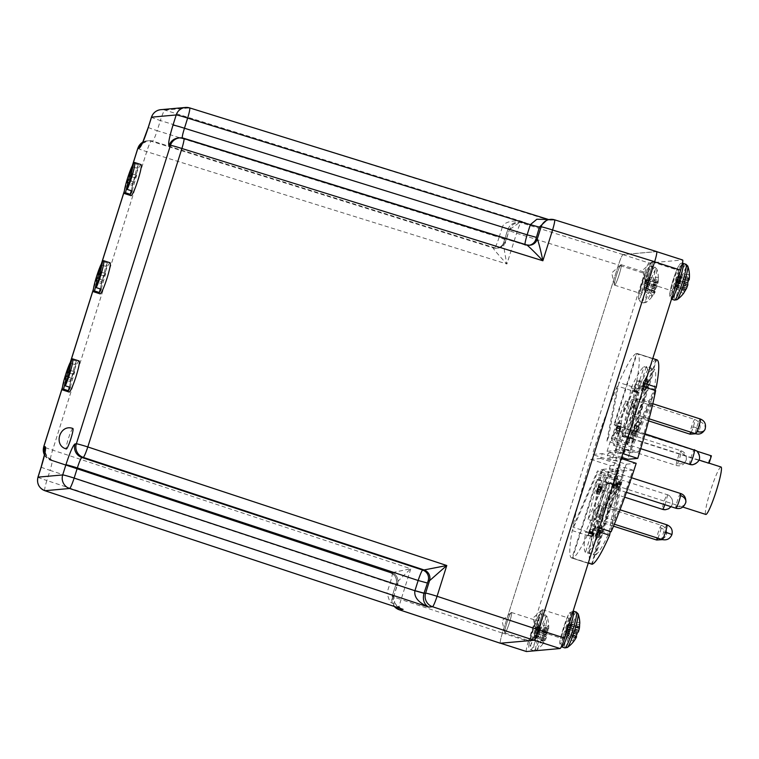 <?xml version="1.0" encoding="UTF-8"?>
<svg xmlns="http://www.w3.org/2000/svg" width="759" height="759" viewBox="0 0 759 759"><rect width="100%" height="100%" fill="white"/><g stroke="black" fill="none" stroke-linecap="round" stroke-linejoin="round"><path stroke-width="0.57" stroke-dasharray="3.79 2.85" d="M676.165 280.356A10.74 1.195 -72.2 0 0 678.148 270.251A10.74 1.195 -72.2 0 0 673.575 280.593A10.74 1.195 -72.2 0 0 671.582 290.697A10.74 1.195 -72.2 0 0 676.165 280.356M650.15 272.007A10.74 1.195 -72.2 0 0 652.142 261.902A10.74 1.195 -72.2 0 0 647.569 272.234A10.74 1.195 -72.2 0 0 645.577 282.348A10.74 1.195 -72.2 0 0 650.15 272.007A10.74 1.195 107.8 0 1 645.425 282.101A10.74 1.195 107.8 0 1 647.569 272.234A10.74 1.195 107.8 0 1 651.877 262.007A10.74 1.195 107.8 0 1 650.15 272.007M645.131 283.145A10.74 1.195 -72.2 0 0 647.123 273.031A10.74 1.195 -72.2 0 0 642.541 283.373A10.74 1.195 -72.2 0 0 640.558 293.486A10.74 1.195 -72.2 0 0 645.131 283.145M619.126 274.796A10.74 1.195 -72.2 0 0 621.109 264.682A10.74 1.195 -72.2 0 0 616.536 275.024A10.74 1.195 -72.2 0 0 614.543 285.128A10.74 1.195 -72.2 0 0 619.126 274.796A10.74 1.195 107.8 0 1 614.392 284.881A10.74 1.195 107.8 0 1 616.536 275.024A10.74 1.195 107.8 0 1 620.843 264.796A10.74 1.195 107.8 0 1 619.126 274.796M535.474 630.928A10.74 1.195 -72.2 0 0 537.467 620.824A10.74 1.195 -72.2 0 0 532.884 631.165A10.74 1.195 -72.2 0 0 530.902 641.27A10.74 1.195 -72.2 0 0 535.474 630.928M509.469 622.579A10.74 1.195 -72.2 0 0 511.452 612.475A10.74 1.195 -72.2 0 0 506.879 622.816A10.74 1.195 -72.2 0 0 504.887 632.921A10.74 1.195 -72.2 0 0 509.469 622.579A10.74 1.195 107.8 0 1 504.735 632.674A10.74 1.195 107.8 0 1 506.879 622.816A10.74 1.195 107.8 0 1 511.186 612.589A10.74 1.195 107.8 0 1 509.469 622.579M566.508 628.148A10.74 1.195 -72.2 0 0 568.491 618.035A10.74 1.195 -72.2 0 0 563.918 628.376A10.74 1.195 -72.2 0 0 561.926 638.49A10.74 1.195 -72.2 0 0 566.508 628.148M540.493 619.799A10.74 1.195 -72.2 0 0 542.486 609.686A10.74 1.195 -72.2 0 0 537.913 620.027A10.74 1.195 -72.2 0 0 535.92 630.131A10.74 1.195 -72.2 0 0 540.493 619.799A10.74 1.195 107.8 0 1 535.769 629.885A10.74 1.195 107.8 0 1 537.913 620.027A10.74 1.195 107.8 0 1 542.211 609.8A10.74 1.195 107.8 0 1 540.493 619.799M721.05 467.013A24.914 2.78 -72.2 0 0 710.433 490.997A24.914 2.78 -72.2 0 0 705.823 514.45M621.621 457.316L608.282 453.038A24.914 2.78 107.8 0 1 607.523 455.495A24.914 2.78 107.8 0 1 606.735 457.952L626.241 464.214L636.184 463.322M611.137 531.755L621.649 476.766A24.914 2.78 -72.2 0 0 626.241 464.214M621.649 476.766L602.143 470.504A24.914 2.78 107.8 0 1 600.606 474.014L620.112 480.276A24.914 2.78 107.8 0 1 616.896 485.599L597.39 479.337A24.914 2.78 107.8 0 1 596.906 479.479A24.914 2.78 107.8 0 1 596.773 479.394L616.28 485.656A24.914 2.78 107.8 0 1 616.327 480.618L596.821 474.356A24.914 2.78 107.8 0 1 597.485 470.922L616.991 477.183A24.914 2.78 107.8 0 1 620.274 464.745L600.767 458.483A24.914 2.78 107.8 0 1 601.526 456.026A24.914 2.78 107.8 0 1 602.314 453.569L621.82 459.84L611.877 460.732L592.371 454.47L602.314 453.569M617.798 472.686L618.168 471.301L609.458 472.079A97.92 10.92 -72.2 0 0 596.261 522.012L617.798 472.686L609.676 470.077L588.13 519.403L596.261 522.012M588.13 519.403A97.92 10.92 107.8 0 1 601.327 469.47L610.046 468.692L609.676 470.077M623.907 453.132L633.623 403.551A97.92 10.92 -72.2 0 0 615.188 453.92L623.907 453.132L615.777 450.523L607.058 451.301L615.188 453.92M607.058 451.301A97.92 10.92 107.8 0 1 625.492 400.942L615.777 450.523M538.586 629.828A10.825 1.205 107.8 0 1 534.061 640.169L500.466 643.186A10.825 1.205 107.8 0 1 500.409 643.186A10.825 1.205 107.8 0 1 502.411 632.997L618.414 265.071A10.825 1.205 107.8 0 1 622.968 254.644L656.563 251.627A10.825 1.205 107.8 0 1 656.63 251.637A10.825 1.205 107.8 0 1 654.647 261.741M622.968 254.644L648.983 262.993L682.578 259.986L656.563 251.627M648.983 262.993A10.825 1.205 -72.2 0 0 644.429 273.43L618.414 265.071M502.411 632.997L528.425 641.346L644.429 273.43M528.425 641.346A10.825 1.205 -72.2 0 0 526.366 651.507M654.903 390.373L631.735 443.427L612.228 437.165L636.792 380.914A107.37 11.973 -72.2 0 0 637.351 353.533A107.37 11.973 -72.2 0 0 637.076 353.476L614.591 424.803L613.965 424.86L636.459 353.523A107.37 11.973 -72.2 0 0 618.955 382.517L608.443 437.507L627.949 443.768L638.461 388.779L618.955 382.517M606.915 441.017L617.418 386.027L636.924 392.289L626.422 447.279L606.915 441.017A24.914 2.78 107.8 0 1 608.443 437.507M617.418 386.027A107.37 11.973 -72.2 0 0 592.371 454.47M600.767 458.483L590.825 459.375A107.37 11.973 -72.2 0 0 572.912 527.173L597.485 470.922M596.821 474.356L572.258 530.607A107.37 11.973 -72.2 0 0 571.698 557.988A107.37 11.973 -72.2 0 0 571.973 558.045L596.773 479.394M597.39 479.337L572.59 557.998A107.37 11.973 -72.2 0 0 590.094 529.004L600.606 474.014M602.143 470.504L591.631 525.494A107.37 11.973 -72.2 0 0 616.678 457.051L606.735 457.952M608.282 453.038L618.224 452.146A107.37 11.973 -72.2 0 0 636.137 384.348L611.574 440.599L631.071 446.861L655.643 390.61M612.228 437.165A24.914 2.78 107.8 0 1 611.574 440.599M636.792 380.914L644.894 383.513M656.858 359.794A107.37 11.973 -72.2 0 0 656.582 359.738L637.076 353.476M643.85 386.824L636.137 384.348M618.224 452.146L622.788 453.607M621.241 458.521L616.678 457.051M591.631 525.494L599.344 527.97M598.196 531.604L590.094 529.004M620.112 480.276L610.321 531.499M572.59 557.998L588.291 563.036M592.096 564.26L616.896 485.599M571.698 557.988L588.206 563.292L571.973 558.045M616.28 485.656L591.555 564.079M572.258 530.607L591.764 536.869A107.37 11.973 -72.2 0 0 591.204 564.26M591.764 536.869L616.327 480.618M616.991 477.183L592.418 533.435L572.912 527.173M590.825 459.375L610.331 465.637A107.37 11.973 -72.2 0 0 592.418 533.435M610.331 465.637L620.274 464.745M636.924 392.289A107.37 11.973 -72.2 0 0 611.877 460.732M636.459 353.523L655.966 359.794A107.37 11.973 -72.2 0 0 638.461 388.779M655.966 359.794L633.471 431.121L613.965 424.86M614.591 424.803L634.097 431.065L656.582 359.738M631.735 443.427A24.914 2.78 -72.2 0 0 631.858 438.484L634.097 431.065M654.23 389.329A97.92 10.92 -72.2 0 0 654.457 369.083L632.712 438.617L654.23 389.329L646.108 386.72L624.429 436.254L646.336 366.474L654.457 369.083M621.82 459.84A24.914 2.78 107.8 0 1 626.422 447.279M627.949 443.768A24.914 2.78 107.8 0 1 631.033 438.56L708.242 463.351A24.914 2.78 107.8 0 1 708.859 463.094A24.914 2.78 107.8 0 1 709.067 463.275M699.172 460.096L631.858 438.484M631.071 446.861A24.914 2.78 107.8 0 1 627.788 459.299M638.604 451.966A97.92 10.92 -72.2 0 0 651.801 402.033L629.894 452.753L638.604 451.966L630.482 449.356L621.763 450.144L643.679 399.424L651.801 402.033M614.439 520.503A97.92 10.92 -72.2 0 0 632.873 470.134L624.164 470.912L623.642 472.316L614.439 520.503L606.308 517.885L616.033 468.303L624.752 467.525L632.873 470.134M595.891 554.772A97.92 10.92 -72.2 0 0 608.765 533.473L617.987 485.029L595.891 554.772L587.76 552.163L609.856 482.42L600.644 530.864L608.765 533.473M593.832 534.716A97.92 10.92 -72.2 0 0 593.604 554.962L615.511 485.191L593.832 534.716L585.701 532.106L607.38 482.572L585.474 552.353L593.604 554.962M633.471 431.121L631.033 438.56M652.171 369.272A97.92 10.92 -72.2 0 0 639.296 390.572L630.074 439.015L652.171 369.272L644.04 366.663L621.944 436.406L631.165 387.963L639.296 390.572M697.265 451.301L634.201 431.055M633.367 431.131L711.411 455.846M646.336 366.474A97.92 10.92 107.8 0 1 646.108 386.72M708.242 463.351L710.585 455.922M643.679 399.424A97.92 10.92 107.8 0 1 630.482 449.356M624.752 467.525A97.92 10.92 107.8 0 1 606.308 517.885M600.644 530.864A97.92 10.92 107.8 0 1 587.76 552.163M585.474 552.353A97.92 10.92 107.8 0 1 585.701 532.106M601.327 469.47L609.458 472.079M625.492 400.942L633.623 403.551M631.165 387.963A97.92 10.92 107.8 0 1 644.04 366.663M645.046 380.98L648.3 382.024L648.755 379.652L645.501 378.608L642.323 386.037L641.317 390.506L644.571 391.549L645.558 389.642L642.304 388.599L645.416 378.219L648.755 379.652L647.541 381.502L644.505 391.274L641.251 390.23L642.304 388.599M637.218 421.283L633.376 430.457L634.505 425.647L632.664 432.592L637.218 421.283L640.463 422.327L636.63 431.501L638.015 426.254L634.771 425.211M616.887 486.244L618.13 481.548L616.517 482.743L616.185 483.881L617.238 482.781L615.653 488.274L618.974 489.612L621.384 482.591L619.771 483.787L619.439 484.925L620.482 483.825L618.908 489.318L615.653 488.274L616.887 486.244L620.131 487.287M618.13 481.548L621.384 482.591L618.13 481.548M596.868 532.79L600.122 533.833L599.031 536.689L595.787 535.645L598.813 524.924L597.608 526.888L597.333 527.932L598.329 526.31L597.675 529.07L595.578 534.383C594.99 536.689 594.971 537.448 595.53 536.641L597.153 532.325L595.578 535.854L599.031 536.689L600.881 530.968L602.067 525.968L598.813 524.924M595.578 534.383L598.832 535.427C598.244 537.733 598.225 538.492 598.775 537.685L595.189 537.002L598.775 537.685L600.122 533.833M587.997 535.693L588.937 533.15L588.889 535.313L592.124 524.042L588.007 535.247L591.252 536.736L595.379 525.171L592.124 524.127M596.527 490.855L599.781 491.898L601.081 488.284L597.836 487.24L597.589 489.451L599.117 485.599L602.371 486.642L602.153 488.056L598.898 487.012L597.599 490.94L599.287 484.593L596.251 491.32L596.109 493.578L598.007 487.06L601.261 488.103L600.843 490.494L602.238 486.775L598.984 485.732L598.898 487.012M599.164 486.566L602.418 487.61L602.741 485.428L599.287 484.593L602.532 485.637L599.506 492.363L599.363 494.621L599.781 491.898M598.453 486.026L601.697 487.069L598.453 486.026M595.9 493.711L599.363 494.621L595.9 493.711M596.394 492.506L599.648 493.549L596.394 492.506M620.046 431.359L619.211 433.009L615.891 431.748L619.145 432.791L618.756 433.835L615.502 432.791L616.811 430.685L618.082 425.96L616.336 428.01L618.196 422.526L615.473 429.955L617.684 427.013L615.502 432.791L618.841 434.148L621.327 427.004L619.591 429.053L621.45 423.569L618.718 430.998L620.938 428.057L620.046 431.359L616.801 430.315M617.636 426.795L620.938 428.057L617.636 426.795M618.082 425.96L617.314 426.501L620.558 427.545L621.327 427.004L618.082 425.96M637.076 380.297L633.898 391.682L637.351 379.842L637.076 380.297L640.321 381.341L640.605 380.885L637.351 379.842M642.323 386.037L645.577 387.081M643.186 384.31L646.44 385.354M644.287 380.458L647.541 381.502M644.22 383.561L647.474 384.604L648.3 382.024M643.167 385.61L646.421 386.654L647.474 384.604M645.558 389.642L646.421 386.654M633.376 430.457L636.63 431.501M637.095 421.995L640.349 423.038L640.463 422.327M632.664 432.592L635.919 433.636L640.349 423.038M634.505 425.647L637.75 426.691L635.919 433.636M616.83 483.815L620.075 484.859M617.238 482.781L620.482 483.825M616.185 483.881L619.439 484.925M616.517 482.743L619.771 483.787M597.627 529.924L600.881 530.968M597.191 530.313L600.445 531.357M595.872 533.871L599.126 534.915M597.153 532.325L600.407 533.368M597.399 529.393L600.654 530.437L598.832 535.427M597.675 529.07L600.654 530.437M598.329 526.31L601.574 527.353L600.919 530.114M597.333 527.932L600.587 528.976L601.574 527.353M597.608 526.888L600.862 527.932L600.587 528.976M602.067 525.968L600.862 527.932M588.889 535.313L592.143 536.357L592.181 534.194L591.252 536.736M588.937 533.15L592.181 534.194M588.007 535.247L591.261 536.29M588.946 532.704L592.191 533.748M588.956 532.154L592.2 533.197M589.335 531.11L592.589 532.154M589.326 531.651L592.58 532.704M592.124 524.042L595.379 525.086M592.143 536.357L595.379 525.171M597.845 489.033L601.09 490.077M597.589 489.451L600.843 490.494M596.251 491.32L599.506 492.363M598.339 486.927L601.593 487.971M597.599 490.94L600.853 491.984L602.418 487.61M597.902 489.821L601.147 490.864L600.853 491.984M602.153 488.056L601.147 490.864M615.473 429.955L618.718 430.998M618.196 422.526L621.45 423.569M618.187 422.962L621.441 424.006M616.336 428.01L619.591 429.053M616.811 430.685L620.065 431.729M634.012 390.885L637.266 391.929L640.321 381.341M634.448 390.164L637.702 391.208M634.448 390.781L637.693 391.824L640.605 380.885M633.898 391.682L637.152 392.726L637.693 391.824M637.266 391.929L637.152 392.726M644.296 380.876L643.385 384.415L646.63 385.458L648.366 380.705L645.055 379.386L644.296 380.876L647.55 381.919L646.687 385.676L643.433 384.633L645.112 379.661L648.366 380.705L647.55 381.919M642.323 386.473L641.649 389.139L644.894 390.183L646.232 386.284L642.977 385.24L642.323 386.473L645.567 387.517L644.941 390.411L641.649 389.139L643.015 385.411L646.27 386.454L645.567 387.517M619.306 488.236L616.099 487.392L617.741 482.601L620.995 483.644L617.693 482.411L616.052 487.193L619.306 488.236L620.995 483.644L619.306 488.236M592.57 533.15L594.24 528.596L592.57 533.15L589.316 532.106L590.995 527.552L594.24 528.596M647.484 384.139L644.23 383.096M645.539 389.234L642.294 388.191M620.131 486.889L616.877 485.845M620.169 484.992L616.915 483.948M592.542 534.478L589.297 533.435M590.995 527.552L589.316 532.106M617.076 437.962A7.732 0.863 107.8 0 1 613.775 445.41A7.732 0.863 107.8 0 1 615.207 438.133A7.732 0.863 107.8 0 1 618.509 430.685A7.732 0.863 107.8 0 1 617.076 437.962M602.912 512.021A7.732 0.863 107.8 0 1 599.61 519.469A7.732 0.863 107.8 0 1 601.043 512.192A7.732 0.863 107.8 0 1 604.344 504.744A7.732 0.863 107.8 0 1 602.912 512.021M72.892 428.503A10.74 1.195 -72.2 0 0 68.31 438.844A10.74 1.195 -72.2 0 0 66.327 448.948M603.244 481.804A7.732 0.863 107.8 0 1 599.952 489.251A7.732 0.863 107.8 0 1 601.384 481.974A7.732 0.863 107.8 0 1 604.676 474.527A7.732 0.863 107.8 0 1 603.244 481.804M616.593 480.694A7.732 0.863 107.8 0 1 613.3 488.141A7.732 0.863 107.8 0 1 614.733 480.864A7.732 0.863 107.8 0 1 618.025 473.417A7.732 0.863 107.8 0 1 616.593 480.694M597.38 512.486A7.732 0.863 107.8 0 1 594.079 519.924A7.732 0.863 107.8 0 1 595.511 512.648A7.732 0.863 107.8 0 1 598.813 505.209A7.732 0.863 107.8 0 1 597.38 512.486M141.032 164.561A16.319 1.822 -72.2 0 0 134.077 180.281A16.319 1.822 -72.2 0 0 131.051 195.642M132.721 166.885L136.734 168.175L133.537 181.249L129.59 179.978M132.094 190.993L136.601 175.414L135.292 177.91L138.48 164.836A16.319 1.822 -72.2 0 0 136.734 168.175M138.48 164.836L133.603 163.27M134.258 182.141L129.381 180.576M136.601 175.414L131.724 173.839M135.292 177.91L130.804 176.477M133.537 181.249L132.227 183.754L128.869 182.672M132.227 183.754L132.512 185.471L128.499 184.19M132.512 185.471L131.231 190.708M110.064 262.766A16.319 1.822 -72.2 0 0 103.11 278.477A16.319 1.822 -72.2 0 0 100.084 293.847M101.753 265.081L105.767 266.371L102.579 279.454L98.623 278.183M101.137 289.188L105.634 273.61L104.325 276.115L107.512 263.031A16.319 1.822 -72.2 0 0 105.767 266.371M107.512 263.031L102.636 261.466M103.3 280.337L98.423 278.771M105.634 273.61L100.757 272.045M104.325 276.115L99.846 274.673M102.579 279.454L101.27 281.95L97.911 280.877M101.27 281.95L101.545 283.676L97.541 282.386M101.545 283.676L100.273 288.913M630.425 436.852A7.732 0.863 107.8 0 1 627.133 444.3A7.732 0.863 107.8 0 1 628.566 437.023A7.732 0.863 107.8 0 1 631.858 429.575A7.732 0.863 107.8 0 1 630.425 436.852M630.757 406.634A7.732 0.863 107.8 0 1 627.465 414.082A7.732 0.863 107.8 0 1 628.898 406.805A7.732 0.863 107.8 0 1 632.19 399.357A7.732 0.863 107.8 0 1 630.757 406.634M636.289 406.179A7.732 0.863 107.8 0 1 632.997 413.627A7.732 0.863 107.8 0 1 634.429 406.34A7.732 0.863 107.8 0 1 637.721 398.902A7.732 0.863 107.8 0 1 636.289 406.179M524.962 244.389L525.133 245.005L526.537 244.891L182.236 137.939M548.491 219.531L550.56 220.157L554.516 219.806L656.592 251.552L622.997 254.569C622 255.29 620.482 258.772 618.443 264.995L502.392 633.072C500.513 639.287 499.858 642.683 500.437 643.271M399.035 609.676A10.825 1.3 108.3 0 1 401.094 599.525L502.392 633.072M401.188 608.737L394.803 603.452L393.883 596.005L392.251 596.147L396.17 583.709C395.278 583.937 402.099 576.887 410.799 568.757L390.705 572.941L50.682 460.305A10.825 1.3 108.3 0 1 50.616 460.296A10.825 1.3 108.3 0 1 52.627 450.106L146.724 151.667A10.825 1.3 107.3 0 1 151.278 141.24L493.198 247.88C492.316 247.728 498.701 255.328 506.889 263.999L516.594 233.222A10.825 1.3 107.3 0 1 521.148 222.795L525.095 222.444C514.564 219.152 503.682 221.837 502.335 227.093L160.377 120.539A10.825 1.3 107.3 0 1 164.931 110.112L189.608 107.901L547.305 219.636M44.914 452.383A10.825 10.74 84.9 0 0 52.029 460.182L392.118 572.827L52.029 460.182C52.58 460.704 51.925 464.1 50.075 470.371A10.825 0.503 17.5 0 1 41.147 467.032M148.252 127.351A10.825 0.503 -162.5 0 0 157.179 130.69C155.083 136.943 153.565 140.424 152.625 141.117A10.825 10.74 84.9 0 0 148.498 140.681L148.498 140.681A10.825 10.74 84.9 0 0 141.99 143.679M622.997 254.569L521.148 222.795A10.825 10.74 84.9 0 0 507.743 229.854L509.374 229.702L520.086 222.083L525.095 222.444L164.931 110.112A10.825 10.74 84.9 0 0 160.804 109.675M44.809 490.675A10.825 1.3 108.3 0 1 46.878 480.523L386.91 593.159L389.841 601.716L401.236 608.746M386.881 593.253A8.586 0.474 -162.6 0 1 393.949 595.967A8.586 0.474 -162.6 0 1 393.883 596.005L397.536 583.586L396.132 583.614L392.166 596.185A10.825 0.503 -162.5 0 0 401.094 599.525L410.799 568.757L52.627 450.106A10.825 0.503 17.5 0 1 43.699 446.766M137.796 148.328A10.825 0.503 -162.5 0 0 146.724 151.667L506.889 263.999C504.441 252.301 503.075 242.064 503.824 242.282L507.743 229.854A10.825 0.503 -162.5 0 0 507.657 229.882A10.825 0.503 -162.5 0 0 516.594 233.222L618.443 264.995M503.701 242.453L505.19 242.159L509.441 229.683C511.376 226.514 510.892 223.99 520.086 222.083L517.012 222.359C512.363 223.013 509.242 225.518 507.657 229.882L503.701 242.453C502.619 245.546 500.39 247.453 497.003 248.165A8.586 8.52 -98.8 0 1 497.003 248.165A8.586 8.52 -98.8 0 1 493.198 247.88L494.545 247.757C495.57 247.092 497.088 243.611 499.099 237.33L157.179 130.69L160.377 120.539A10.825 0.503 -162.5 0 1 151.449 117.199M37.95 477.183A10.825 0.503 -162.5 0 0 46.878 480.523L50.075 470.371L390.107 583.016C392.042 576.774 392.697 573.377 392.061 572.817L390.714 572.941A8.586 8.529 -91.2 0 1 396.17 583.709M79.107 360.961A16.319 1.822 -72.2 0 0 72.152 376.682A16.319 1.822 -72.2 0 0 69.126 392.042M70.796 363.286L74.809 364.576L71.612 377.65L67.665 376.379M70.179 387.384L74.676 371.806L73.367 374.31L76.555 361.237A16.319 1.822 -72.2 0 0 74.809 364.576M76.555 361.237L71.678 359.671M72.333 378.532L67.456 376.967M74.676 371.806L69.8 370.24M73.367 374.31L68.879 372.868M71.612 377.65L70.302 380.155L66.944 379.073M70.302 380.155L70.587 381.872L66.574 380.582M70.587 381.872L69.306 387.109M566.527 636.118L565.151 635.046A6.489 0.721 107.8 0 1 565.151 635.046A6.489 0.721 107.8 0 1 565.17 633.642L573.396 639.429A10.085 1.12 -72.2 0 0 573.254 640.805A10.085 1.12 -72.2 0 0 573.377 641.45L565.161 635.055L566.129 632.674L575.559 637.845M567.324 647.493A17.855 1.992 107.8 0 1 566.669 646.364A17.855 1.992 107.8 0 1 571.935 625.862A17.855 1.992 107.8 0 1 578.121 613.86M579.772 622.712A10.085 1.12 -72.2 0 0 579.658 622.333L569.165 622.722A6.489 0.721 107.8 0 1 569.155 624.135L579.629 624.353M573.396 639.429A29.184 26.897 168.3 0 0 575.825 636.033L576.65 632.892A29.184 9.516 25.4 0 0 575.626 630.976A10.085 1.12 107.8 0 1 577.476 625.938A29.184 10.076 -165.2 0 1 578.557 627.684L579.364 626.346A29.184 26.897 168.3 0 0 579.658 622.333M575.626 630.976L566.546 628.452A6.489 0.721 107.8 0 1 567.827 624.942L578.605 627.731M569.165 622.722L567.836 625.302M566.546 628.452L565.17 633.642M559.924 642.712C559.62 646.241 561.356 643.366 565.151 634.059C568.956 622.598 570.74 615.853 570.502 613.813C570.806 610.274 569.06 613.158 565.275 622.465C561.461 633.926 559.677 640.672 559.924 642.712M576.622 636.754L575.796 638.12A29.184 27.457 14.8 0 1 573.377 641.45M567.827 624.942L577.476 625.938M577.4 632.807L567.779 629.325L569.155 624.135M567.779 629.325A6.489 0.721 107.8 0 1 566.499 632.835M566.489 632.475L576.072 636.554M566.157 630.672L576.508 634.467M568.083 625.274L578.927 627.75M537.106 627.01A6.489 0.721 107.8 0 1 538.008 625.52L548.368 625.141A10.085 1.12 -72.2 0 0 547.818 625.843A10.085 1.12 -72.2 0 0 547.078 627.276L537.106 627.01L535.19 632.247L543.956 635.805A29.184 12.03 -170.7 0 0 545.996 634.496L547.154 631.327A29.184 25.853 41.6 0 0 547.078 627.276M537.287 649.002A17.855 1.992 -72.2 0 0 544.089 631.479A17.855 1.992 -72.2 0 0 547.087 616.64L547.087 616.64A17.855 1.992 -72.2 0 0 545.55 617.741A17.855 1.992 -72.2 0 0 538.027 637.693A17.855 1.992 -72.2 0 0 536.29 650.273L536.29 650.273A17.855 1.992 -72.2 0 0 537.287 649.002M547.011 633.547A10.085 1.12 -72.2 0 0 548.33 628.556L537.989 627.617A6.489 0.721 107.8 0 1 537.068 631.099L547.011 633.547A29.184 12.59 20.3 0 1 547.106 635.549L545.949 638.708A29.184 26.413 -160.3 0 1 543.89 642.086A10.085 1.12 107.8 0 1 543.15 643.509A10.085 1.12 107.8 0 1 542.875 643.926A10.085 1.12 107.8 0 1 542.6 644.22A29.184 25.853 41.6 0 0 544.62 640.919L544.63 639.657A29.184 12.59 20.3 0 1 542.638 640.795L534.279 635.729L534.763 635.321L534.251 637.826L542.6 644.22M548.368 625.141A29.184 26.413 -160.3 0 1 548.482 629.116L548.472 630.387A29.184 12.03 -170.7 0 0 548.33 628.556M537.989 627.617L537.495 628.025L548.463 630.435A29.184 29.184 0 0 0 547.087 616.64L545.313 614.866A18.814 2.097 -72.2 0 0 545.218 614.856A18.814 2.097 -72.2 0 0 543.918 616.299A18.814 2.097 -72.2 0 0 536.357 636.061A18.814 2.097 -72.2 0 0 533.814 650.691A18.814 2.097 -72.2 0 0 533.919 650.7A18.814 2.097 -72.2 0 0 535.209 649.258A18.814 2.097 -72.2 0 0 542.77 629.496A18.814 2.097 -72.2 0 0 545.313 614.866L542.277 613.889A18.814 2.097 -72.2 0 0 542.173 613.879A18.814 2.097 -72.2 0 0 540.873 615.321A18.814 2.097 -72.2 0 0 533.321 635.084A18.814 2.097 -72.2 0 0 530.769 649.713A18.814 2.097 -72.2 0 0 530.873 649.723A18.814 2.097 -72.2 0 0 532.173 648.281A18.814 2.097 -72.2 0 0 539.725 628.518A18.814 2.097 -72.2 0 0 542.277 613.889C540.693 613.357 539.336 614.126 538.188 616.213C534.697 623.063 531.793 631.403 529.478 641.232C528.046 650.994 528.814 646.991 530.769 649.713L534.545 650.814M537.96 616.735C536.385 618.936 533.89 625.748 530.484 637.171C528.454 646.317 528.425 649.049 530.399 645.359C531.983 643.167 534.469 636.355 537.875 624.923C539.905 615.777 539.934 613.054 537.96 616.735M543.956 635.805A10.085 1.12 -72.2 0 0 542.638 640.795M545.019 639.828L534.763 635.321L545.019 639.828M543.89 642.086L535.152 636.336A6.489 0.721 107.8 0 1 534.251 637.826M537.495 628.025L548.434 630.492L537.495 628.025L538.008 625.52M535.152 636.336L537.068 631.099M534.279 635.729A6.489 0.721 107.8 0 1 535.19 632.247M647.797 277.718A6.489 0.721 107.8 0 1 647.778 279.132L658.262 279.35A10.085 1.12 -72.2 0 0 658.404 277.974A10.085 1.12 -72.2 0 0 658.404 277.851A10.085 1.12 -72.2 0 0 658.281 277.329L647.797 277.718L646.469 280.299L656.099 280.934A29.184 10.076 -165.2 0 1 657.18 282.68L657.996 281.342A29.184 26.897 168.3 0 0 658.281 277.329M656.848 269.796A17.855 1.992 107.8 0 1 652.417 287.889A17.855 1.992 107.8 0 1 645.947 302.49L645.947 302.49A17.855 1.992 107.8 0 1 645.302 301.361A17.855 1.992 107.8 0 1 650.567 280.858A17.855 1.992 107.8 0 1 656.753 268.857L656.753 268.857A17.855 1.992 107.8 0 1 656.848 269.796M652.019 294.426A10.085 1.12 -72.2 0 0 651.877 295.801A10.085 1.12 -72.2 0 0 652 296.456L643.784 290.052A6.489 0.721 107.8 0 1 643.784 290.042A6.489 0.721 107.8 0 1 643.803 288.638L652.019 294.426A29.184 26.897 168.3 0 0 654.448 291.029L655.273 287.898A29.184 9.516 25.4 0 0 654.258 285.972L645.169 283.449L643.803 288.638M658.262 279.35A29.184 27.457 14.8 0 1 657.968 283.439L657.142 286.57A29.184 10.076 -165.2 0 1 656.023 287.803A10.085 1.12 107.8 0 1 654.182 292.841A29.184 9.516 25.4 0 0 655.235 291.779L654.429 293.116A29.184 27.457 14.8 0 1 652 296.456M658.404 277.851A29.184 29.184 0 0 0 656.753 268.857L654.97 267.073L651.934 266.096L649.609 266.409C649.011 266.276 647.512 268.885 645.112 274.255C641.194 284.53 638.964 292.585 638.414 298.429L640.425 301.921A18.814 2.097 107.8 0 1 640.093 300.64A18.814 2.097 107.8 0 1 645.065 280.707A18.814 2.097 107.8 0 1 651.829 266.086A18.814 2.097 107.8 0 1 651.934 266.096A18.814 2.097 107.8 0 1 652.266 267.377A18.814 2.097 107.8 0 1 647.294 287.31A18.814 2.097 107.8 0 1 640.53 301.93A18.814 2.097 107.8 0 1 640.425 301.921L643.471 302.898A18.814 2.097 -72.2 0 0 643.575 302.907A18.814 2.097 -72.2 0 0 650.34 288.287A18.814 2.097 -72.2 0 0 655.311 268.354A18.814 2.097 -72.2 0 0 654.97 267.073A18.814 2.097 -72.2 0 0 654.875 267.064A18.814 2.097 -72.2 0 0 648.101 281.684A18.814 2.097 -72.2 0 0 643.139 301.617A18.814 2.097 -72.2 0 0 643.471 302.898L645.947 302.49A29.184 29.184 0 0 0 655.245 291.798L644.865 287.5L655.254 291.75L645.112 287.471L654.182 292.841M649.125 268.809C649.429 265.28 647.693 268.155 643.898 277.462C640.093 288.923 638.31 295.668 638.556 297.708C638.243 301.247 639.989 298.363 643.774 289.056C647.588 277.595 649.372 270.849 649.125 268.809M657.56 282.746L646.715 280.27M657.18 282.68L646.45 280.251L657.18 282.68M656.099 280.934A10.085 1.12 -72.2 0 0 654.258 285.972M655.14 289.464L644.78 285.669M656.023 287.803L646.412 284.321A6.489 0.721 107.8 0 1 645.122 287.832M645.169 283.449A6.489 0.721 107.8 0 1 646.459 279.938M646.412 284.321L647.778 279.132M655.235 291.779L645.112 287.471M645.15 291.114L643.784 290.042L644.865 287.5M684.58 291.503L675.842 285.763A6.489 0.721 107.8 0 1 674.941 287.253L683.29 293.638A10.085 1.12 -72.2 0 0 683.565 293.353M686.231 267.159A17.855 1.992 -72.2 0 0 678.717 287.12A17.855 1.992 -72.2 0 0 676.981 299.701M684.646 285.232A10.085 1.12 -72.2 0 0 683.328 290.223L674.96 285.156A6.489 0.721 107.8 0 1 675.88 281.674L684.646 285.232A29.184 12.03 -170.7 0 0 686.677 283.913L687.834 280.754A29.184 25.853 41.6 0 0 687.768 276.703A10.085 1.12 107.8 0 1 688.508 275.27A10.085 1.12 107.8 0 1 689.058 274.559A29.184 26.413 -160.3 0 1 689.172 278.544L689.125 279.91M685.054 290.83A29.184 25.853 41.6 0 0 685.301 290.346L685.32 289.084A29.184 12.59 20.3 0 1 683.328 290.223M674.96 285.156L675.453 284.748L685.709 289.255L675.453 284.748L674.941 287.253M683.29 293.638A29.184 25.853 41.6 0 0 684.134 292.405M687.768 276.703L677.796 276.437L675.88 281.674M689.02 277.984L678.185 277.291L678.698 274.948L689.058 274.559M671.089 294.786C672.664 292.585 675.159 285.773 678.565 274.35C680.595 265.204 680.624 262.472 678.65 266.162C677.066 268.354 674.58 275.166 671.174 286.598C669.144 295.744 669.115 298.467 671.089 294.786M677.796 276.437A6.489 0.721 107.8 0 1 678.698 274.948M675.842 285.763L677.759 280.526L687.701 282.974M678.185 277.452L689.125 279.748M678.679 277.044A6.489 0.721 107.8 0 1 677.759 280.526M632.712 438.057L624.591 435.438M624.581 436.008L632.712 438.617M630.264 451.358L622.133 448.749M621.763 450.144L629.894 452.753L621.763 450.144M624.164 470.912L616.033 468.303M615.521 469.707L623.642 472.316M617.978 485.257L609.856 482.648M609.496 483.246L617.627 485.855M615.35 485.997L607.219 483.388M607.228 482.819L615.35 485.428M610.037 468.692L618.168 471.301L610.046 468.692M616.289 449.119L624.42 451.728M630.084 438.787L621.953 436.178M622.314 435.581L630.435 438.19M616.963 427.64L620.217 428.683M681.022 452.876A7.732 0.863 -72.2 0 0 681.089 450.78A7.732 0.863 -72.2 0 0 677.796 458.227A7.732 0.863 -72.2 0 0 676.421 463.407A7.732 0.863 -72.2 0 0 676.364 465.504A7.732 0.863 -72.2 0 0 679.656 458.057A7.732 0.863 -72.2 0 0 681.022 452.876A7.732 5.683 10.8 0 1 686.316 459.593A7.732 5.683 10.8 0 1 676.421 463.407M666.924 524.839A7.732 0.863 -72.2 0 0 663.632 532.287A7.732 0.863 -72.2 0 0 662.199 539.564M663.632 532.287L671.933 534.526M664.875 504.697A7.732 0.863 -72.2 0 0 665.823 501.898A7.732 0.863 -72.2 0 0 667.256 494.621A7.732 0.863 -72.2 0 0 667.218 494.621A7.732 0.863 -72.2 0 0 663.964 502.069A7.732 0.863 -72.2 0 0 662.531 509.346M667.218 494.621A7.732 7.675 -95.1 0 1 665.586 509.687M680.614 493.511A7.732 0.863 -72.2 0 0 677.313 500.959A7.732 0.863 -72.2 0 0 675.946 506.139A7.732 0.863 -72.2 0 0 675.88 508.236M675.946 506.139A7.732 5.683 -169.2 0 0 685.842 502.325M660.017 527.514A7.732 5.171 -156.4 0 1 666.117 535.759A7.732 5.171 -156.4 0 1 658.044 537.808A7.732 0.863 -72.2 0 0 659.96 532.581A7.732 0.863 -72.2 0 0 661.393 525.304A7.732 0.863 -72.2 0 0 660.017 527.514A7.732 0.863 -72.2 0 0 658.1 532.742A7.732 0.863 -72.2 0 0 656.668 540.019M692.768 464.736A7.732 7.675 84.9 0 0 694.4 449.67A7.732 0.863 -72.2 0 0 691.145 457.117A7.732 0.863 -72.2 0 0 689.713 464.394M691.269 432.336A7.732 0.863 -72.2 0 0 693.346 426.729A7.732 0.863 -72.2 0 0 694.779 419.452A7.732 0.863 -72.2 0 0 691.487 426.9A7.732 0.863 -72.2 0 0 690.054 434.176M693.346 426.729L699.789 429.139L691.487 426.9M705.026 429.452A7.732 5.171 23.6 0 0 698.925 421.207A7.732 0.863 -72.2 0 0 697.009 426.435A7.732 0.863 -72.2 0 0 695.576 433.721M700.31 418.996A7.732 0.863 -72.2 0 0 698.925 421.207M132.085 166.676L124.353 191.202M101.118 264.882L93.385 289.397M70.16 363.077L62.428 387.602M525.19 245.005L182.511 138.432A10.825 10.74 -95.1 0 0 178.374 137.996L182.445 138.432L525.133 245.005L528.463 245.356A8.586 8.529 -95.1 0 1 525.19 245.005M529.535 245.261A8.586 8.529 84.9 0 1 526.537 244.891A8.586 8.529 88.8 0 0 526.68 244.929M394.244 606.441L392.166 596.185A10.825 0.503 -162.5 0 1 392.251 596.147A10.825 10.74 84.9 0 0 394.338 606.469M44.439 454.907A10.825 10.74 84.9 0 0 50.682 460.305L52.029 460.182M142.711 142.227A10.825 10.74 -95.1 0 1 151.278 141.24L152.625 141.117L494.545 247.757A8.586 8.529 84.9 0 0 497.828 248.108L497.828 248.108A8.586 8.529 84.9 0 0 505.19 242.159M529.137 245.271A8.586 8.529 -95.1 0 1 528.463 245.356L529.81 245.233M502.335 227.093L509.327 229.863M506.13 240.015L506.187 239.986C504.109 241.666 508.786 243.506 497.828 248.108L496.481 248.231A8.586 8.529 -95.1 0 0 503.843 242.282L503.843 242.282A8.586 8.52 -98.8 0 1 497.012 248.165L496.481 248.231A8.586 8.529 -95.1 0 1 493.208 247.88M502.306 227.188L499.099 237.33L506.187 239.986L509.393 229.835L502.306 227.188M392.118 572.827C399.253 574.895 398.371 584.819 397.194 585.663L390.107 583.016L386.91 593.159L393.997 595.815L397.137 585.692M397.536 583.586A8.586 8.529 84.9 0 0 392.061 572.817M393.93 595.843L393.949 595.967C390.6 600.995 399.898 609.524 402.223 609.088M44.42 455.011L50.616 460.296L390.676 572.941A8.586 8.529 -95.1 0 1 396.189 583.709M576.347 612.077A18.814 2.097 -72.2 0 0 576.242 612.067A18.814 2.097 -72.2 0 0 569.478 626.687A18.814 2.097 -72.2 0 0 564.506 646.621A18.814 2.097 -72.2 0 0 564.848 647.901M573.301 611.099L569.611 612.817C568.292 612.798 559.231 638.499 559.791 643.433L561.802 646.924A18.814 2.097 107.8 0 1 561.461 645.643A18.814 2.097 107.8 0 1 566.432 625.71A18.814 2.097 107.8 0 1 573.206 611.09M579.032 627.579L568.187 625.103M566.261 630.264L576.622 634.069M566.537 628.765L576.65 632.892M566.527 628.888L576.669 633.034M579.326 626.545L568.804 623.699M565.531 632.636L575.929 635.824M579.364 626.346L568.88 623.509M565.455 632.854L575.825 636.033M579.345 628.443L568.861 624.923M579.307 628.67L568.795 625.141M565.446 634.268L575.796 638.12M579.003 630.112L568.168 627.105M565.521 634.078L575.91 637.949M578.899 630.52L568.064 627.513M566.129 632.674L576.489 637M578.567 631.46L567.798 628.888M566.233 632.503L576.584 636.829M578.51 631.573L567.779 629.012M536.224 629.979L546.822 633.006M535.361 635.558L545.949 638.708M535.418 635.34L546.053 638.509M536.044 633.376L546.632 637.152M536.186 632.968L546.784 636.744M536.803 631.554L547.078 635.691M536.869 631.431L547.106 635.549M537.789 627.959L548.472 630.387M537.742 627.997L548.463 630.435M537.761 626.488L548.482 629.315M537.799 626.298L548.482 629.116M536.907 627.788L547.154 631.327M536.841 628.006L547.125 631.554M536.072 630.378L546.67 633.414M535.456 631.792L546.091 634.372M535.399 631.915L545.996 634.496M534.478 635.397L544.63 639.657M534.516 635.349L544.706 639.619M534.507 636.867L544.696 640.748M534.459 637.048L544.62 640.919M655.245 289.065L644.884 285.261M646.82 280.099L657.664 282.576M646.412 284.008L657.142 286.57M646.431 283.885L657.19 286.456M646.687 282.509L657.531 285.517M655.112 291.997L644.761 287.67M646.791 282.101L657.636 285.109M654.533 292.946L644.144 289.075M647.418 280.137L657.93 283.667M654.429 293.116L644.068 289.264M647.493 279.919L657.968 283.439M654.448 291.029L644.087 287.851M654.562 290.82L644.163 287.633M647.503 278.506L657.996 281.342M647.436 278.695L657.958 281.542M655.292 288.031L645.15 283.885M655.273 287.898L645.169 283.762M686.003 264.293A18.814 2.097 -72.2 0 0 685.908 264.284A18.814 2.097 -72.2 0 0 684.609 265.726A18.814 2.097 -72.2 0 0 677.047 285.488A18.814 2.097 -72.2 0 0 674.504 300.109M681.563 264.749A18.814 2.097 -72.2 0 0 674.001 284.511A18.814 2.097 -72.2 0 0 671.459 299.131A18.814 2.097 -72.2 0 0 671.497 299.141L669.571 296.949L670.671 288.467C673.233 278.705 675.965 271.096 678.869 265.641C680.017 263.553 681.383 262.775 682.958 263.316A18.814 2.097 -72.2 0 0 682.863 263.307A18.814 2.097 -72.2 0 0 681.563 264.749M676.905 279.407L687.512 282.433M677.597 277.215L687.834 280.754M677.531 277.433L687.806 280.982M676.762 279.805L687.36 282.832M676.146 281.219L686.781 283.8M676.079 281.342L686.677 283.913M675.168 284.815L685.32 289.084M675.206 284.777L685.396 289.046M675.187 286.285L685.386 290.175M675.149 286.475L685.301 290.346M676.041 284.986L686.639 288.135M676.108 284.767L686.743 287.927M676.734 282.794L687.322 286.579M676.876 282.395L687.474 286.171M677.493 280.982L687.768 285.118M677.559 280.858L687.796 284.976M678.47 277.377L688.622 279.692M678.432 277.424L688.603 279.739M678.451 275.906L689.163 278.733M678.489 275.726L689.172 278.544M652.142 261.902L678.148 270.251M621.109 264.682L647.123 273.031M511.452 612.475L537.467 620.824M542.486 609.686L568.491 618.035M682.863 507.078L596.906 479.479M645.577 282.348L671.582 290.697M614.543 285.128L640.558 293.486M504.887 632.921L530.902 641.27M535.92 630.131L561.926 638.49M652.787 358.485L637.351 353.533M624.429 436.254L632.551 438.863M609.856 482.42L617.987 485.029M607.38 482.572L615.511 485.191M621.944 436.406L630.074 439.015M621.289 482.278L618.035 481.234M599.525 493.597L596.28 492.553M601.64 486.917L598.386 485.874M621.26 426.7L618.006 425.657M618.509 430.685L681.089 450.78C684.817 452.06 686.563 455.002 686.316 459.593C684.39 464.698 681.07 466.671 676.364 465.504L613.775 445.41M614.316 524.194L599.61 519.469M620.018 509.782L604.344 504.744M624.685 497.192L599.952 489.251M671.041 506.68L672.256 504.365L672.502 500.617L671.743 498.388L668.299 495.039L604.676 474.527M626.422 492.354L613.3 488.141M631.469 477.734L618.025 473.417M598.813 505.209L661.393 525.304C665.88 527.135 667.455 530.617 666.117 535.759L662.389 539.621M613.509 526.167L594.079 519.924M640.719 448.664L627.133 444.3M645.046 433.806L631.858 429.575M632.19 399.357L694.779 419.452C699.086 421.321 700.756 424.556 699.789 429.139L695.775 433.778M648.566 420.856L627.465 414.082M649.106 418.797L632.997 413.627M652.816 403.741L637.721 398.902M645.425 282.101L642.759 270.166L651.877 262.007M614.392 284.881L611.726 272.946L620.843 264.796M504.735 632.674L502.069 620.739L511.186 612.589M535.769 629.885L533.103 617.949L542.211 609.8M45.123 452.184L47.257 456.871L52.077 460.182M132.019 166.657L124.4 190.822M101.051 264.863L93.433 289.018M70.094 363.058L62.475 387.213M142.246 143.565L148.498 140.681L142.72 142.199M549.772 219.901L548.567 219.522M549.82 219.911L547.315 219.636M390.676 572.941C395.373 575.028 397.194 578.586 396.132 583.614M542.875 643.926A29.184 29.184 0 0 1 536.29 650.273L535.209 650.757M534.772 635.321L545.028 639.666M646.459 280.299L657.228 282.728M675.463 284.748L685.719 289.094"/><path stroke-width="1.14" d="M682.863 507.078L705.823 514.45A24.914 2.78 -72.2 0 0 716.43 490.456A24.914 2.78 -72.2 0 0 721.05 467.013L709.096 463.17M547.315 219.636L554.563 219.806A10.825 1.12 107.3 0 0 554.516 219.806A10.825 10.74 84.9 0 0 541.11 226.856A10.825 0.503 -162.5 0 1 552.571 229.996L654.647 261.741A10.825 1.205 107.8 0 1 654.619 261.827L538.615 629.742A10.825 1.205 107.8 0 1 538.586 629.828L654.647 261.741C656.526 255.536 657.171 252.13 656.592 251.552L554.563 219.806A10.825 1.12 107.3 0 1 552.571 229.996L542.865 260.764C534.725 252.092 526.974 244.626 526.547 244.891L183.906 138.318A10.825 1.12 107.3 0 1 181.904 148.508L87.807 446.947A10.825 1.11 108.3 0 1 83.253 457.373L424.044 569.952L446.776 565.521L429.537 580.711L425.619 593.149A10.825 0.503 17.5 0 1 437.07 596.289A10.825 1.11 108.3 0 1 432.516 606.726L534.032 640.254C535.029 639.524 536.547 636.051 538.586 629.828L437.07 596.289L446.776 565.521L87.807 446.947A10.825 0.503 17.5 0 0 76.355 443.806A10.825 10.74 84.9 0 0 83.253 457.373L81.906 457.497L422.697 570.066L424.044 569.952A8.586 8.52 81.2 0 1 429.537 580.711L428.171 580.834L423.987 593.301C422.45 599.61 423.977 604.202 428.569 607.077C418.446 602.637 413.892 597.191 414.917 590.73L74.154 478.075A10.825 1.11 108.3 0 1 69.6 488.502L44.933 490.712A10.825 1.3 108.3 0 1 44.866 490.712A10.825 1.3 108.3 0 1 44.809 490.675M654.619 261.827L680.624 270.176L564.62 638.091L538.615 629.742M680.624 270.176A10.825 1.205 -72.2 0 0 682.635 259.986A10.825 1.205 -72.2 0 0 682.578 259.986M526.366 651.507A10.825 1.205 -72.2 0 0 526.414 651.535A10.825 1.205 -72.2 0 0 526.471 651.535L500.655 643.252M534.165 640.207L560.066 648.528L526.471 651.535M560.066 648.528A10.825 1.205 -72.2 0 0 564.62 638.091M644.894 383.513L656.298 387.175A107.37 11.973 -72.2 0 0 656.858 359.794L652.787 358.485M656.298 387.175L654.903 390.373M622.788 453.607L637.731 458.408A107.37 11.973 -72.2 0 0 655.643 390.61L643.85 386.824M637.731 458.408L627.788 459.299L621.621 457.316M599.344 527.97L611.137 531.755A107.37 11.973 -72.2 0 0 636.184 463.322L621.241 458.521M610.321 531.499L609.6 535.266L598.196 531.604M588.291 563.036L592.096 564.26A107.37 11.973 -72.2 0 0 609.6 535.266M697.265 451.301L711.411 455.846L709.067 463.275L699.172 460.096M70.9 438.617A10.74 1.195 -72.2 0 0 72.892 428.503C59.98 423.531 52.931 445.486 66.327 448.948A10.74 1.195 -72.2 0 0 70.9 438.617M131.231 190.708L130.349 194.332L125.472 192.758A16.319 1.822 107.8 0 1 124.552 193.554A16.319 1.822 107.8 0 1 127.569 178.194A16.319 1.822 107.8 0 1 131.857 166.61L132.721 166.885M124.552 193.554L131.051 195.642A16.319 1.822 -72.2 0 0 138.005 179.93A16.319 1.822 -72.2 0 0 141.032 164.561L134.523 162.473A16.319 1.822 107.8 0 1 131.506 177.843A16.319 1.822 107.8 0 1 127.218 189.427L132.094 190.993A16.319 1.822 -72.2 0 1 130.349 194.332M130.804 176.477L133.603 163.27A16.319 1.822 107.8 0 1 134.523 162.473M130.415 176.344L131.724 173.839L127.218 189.427M125.472 192.758L127.635 183.906L127.351 182.188L128.66 179.684L131.857 166.61M129.59 179.978L128.66 179.684M128.869 182.672L127.351 182.188M128.499 184.19L127.635 183.906M100.273 288.913L99.391 292.528L94.514 290.963A16.319 1.822 107.8 0 1 93.585 291.75A16.319 1.822 107.8 0 1 96.611 276.39A16.319 1.822 107.8 0 1 100.89 264.806L101.753 265.081M93.585 291.75L100.084 293.847A16.319 1.822 -72.2 0 0 107.047 278.126A16.319 1.822 -72.2 0 0 110.064 262.766L103.566 260.679A16.319 1.822 107.8 0 1 100.539 276.039A16.319 1.822 107.8 0 1 96.26 287.623L101.137 289.188A16.319 1.822 -72.2 0 1 99.391 292.528M99.846 274.673L102.636 261.466A16.319 1.822 107.8 0 1 103.566 260.679M99.448 274.549L100.757 272.045L96.26 287.623M94.514 290.963L96.668 282.111L96.393 280.384L97.702 277.879L100.89 264.806M98.623 278.183L97.702 277.879M97.911 280.877L96.393 280.384M97.541 282.386L96.668 282.111M547.305 219.636L539.478 226.998L541.11 226.856L537.192 239.294C537.751 238.952 540.474 249.066 542.865 260.764L181.904 148.508A10.825 0.503 -162.5 0 0 170.452 145.367L169.105 145.491A10.825 10.74 -95.1 0 1 178.374 137.996L179.722 137.872A10.825 10.74 84.9 0 1 183.849 138.318A10.825 1.12 107.3 0 1 183.906 138.318L179.722 137.872A10.825 10.74 84.9 0 0 170.452 145.367L76.355 443.806L75.008 443.93A10.825 10.74 84.9 0 0 81.906 457.497C80.871 458.161 79.353 461.643 77.352 467.923A10.825 0.503 17.5 0 0 65.9 464.783L62.703 474.935L38.035 477.145L41.233 466.994C44.999 454.556 46.299 447.753 45.123 446.615L43.785 446.728A10.825 10.74 84.9 0 0 44.439 454.907M500.333 643.234L534.032 640.254M401.236 608.746L403.105 609.363L399.149 609.714A10.825 1.3 108.3 0 1 399.082 609.714A10.825 1.3 108.3 0 1 399.035 609.676M182.511 138.432C181.856 137.882 182.511 134.485 184.456 128.243A10.825 0.503 -162.5 0 0 173.005 125.102C169.238 137.54 167.938 144.343 169.105 145.491M173.005 125.102L176.202 114.951A10.825 10.74 -95.1 0 1 189.608 107.901A10.825 1.12 107.3 0 1 189.655 107.901A10.825 1.12 107.3 0 1 187.653 118.091L530.332 224.664L536.869 219.237L548.491 219.531M402.166 609.069L44.866 490.712C38.899 488.065 36.593 483.559 37.95 477.183A10.825 0.503 -162.5 0 1 38.035 477.145A10.825 10.74 84.9 0 0 44.933 490.712L401.188 608.737M69.306 387.109L68.424 390.724L63.547 389.158A16.319 1.822 107.8 0 1 62.627 389.955A16.319 1.822 107.8 0 1 65.644 374.595A16.319 1.822 107.8 0 1 69.932 363.011L70.796 363.286M62.627 389.955L69.126 392.042A16.319 1.822 -72.2 0 0 76.08 376.322A16.319 1.822 -72.2 0 0 79.107 360.961L72.598 358.874A16.319 1.822 107.8 0 1 69.581 374.234A16.319 1.822 107.8 0 1 65.302 385.819L70.179 387.384A16.319 1.822 -72.2 0 1 68.424 390.724M68.879 372.868L71.678 359.671A16.319 1.822 107.8 0 1 72.598 358.874M68.49 372.745L69.8 370.24L65.302 385.819M63.547 389.158L65.71 380.306L65.426 378.589L66.735 376.084L69.932 363.011M67.665 376.379L66.735 376.084M66.944 379.073L65.426 378.589M66.574 380.582L65.71 380.306M576.072 636.554L576.603 636.782A29.184 9.516 25.4 0 1 575.559 637.845A10.085 1.12 -72.2 0 0 577.4 632.807A29.184 10.076 -165.2 0 0 578.51 631.573L579.345 628.443A29.184 27.457 14.8 0 0 579.629 624.353A10.085 1.12 -72.2 0 0 579.781 622.978A10.085 1.12 -72.2 0 0 579.781 622.854A29.184 29.184 0 0 0 578.121 613.86L578.121 613.86A17.855 1.992 107.8 0 1 578.225 614.799A17.855 1.992 107.8 0 1 573.785 632.892A17.855 1.992 107.8 0 1 567.324 647.493L567.324 647.493A29.184 29.184 0 0 0 576.622 636.792L576.584 636.829M676.981 299.701L674.504 300.109A18.814 2.097 -72.2 0 0 674.599 300.128A18.814 2.097 -72.2 0 0 675.899 298.676A18.814 2.097 -72.2 0 0 683.461 278.914A18.814 2.097 -72.2 0 0 686.003 264.293L687.777 266.067A17.855 1.992 -72.2 0 1 684.779 280.906A17.855 1.992 -72.2 0 1 677.977 298.429A17.855 1.992 -72.2 0 1 676.981 299.701L676.981 299.701A29.184 29.184 0 0 0 683.565 293.353A10.085 1.12 -72.2 0 0 683.84 292.936A10.085 1.12 -72.2 0 0 684.58 291.503A29.184 26.413 -160.3 0 0 686.639 288.135L687.796 284.976A29.184 12.59 20.3 0 0 687.701 282.974A10.085 1.12 -72.2 0 0 689.02 277.984A29.184 12.03 -170.7 0 1 689.163 279.805L689.153 279.862A29.184 29.184 0 0 0 687.777 266.067L687.777 266.067A17.855 1.992 -72.2 0 0 686.231 267.159M684.134 292.405A29.184 25.853 41.6 0 0 685.054 290.83M689.125 279.91L688.593 279.796L689.125 279.748M665.491 532.116L671.933 534.526C670.074 538.871 666.829 540.55 662.199 539.564A7.732 0.863 -72.2 0 0 665.491 532.116A7.732 0.863 -72.2 0 0 666.924 524.839L620.018 509.782M662.579 509.346A7.732 0.863 -72.2 0 1 662.531 509.346L665.586 509.687A7.732 7.675 -95.1 0 1 662.579 509.346A7.732 0.863 -72.2 0 0 664.875 504.697M680.548 495.608A7.732 5.683 -169.2 0 1 685.842 502.325C683.916 507.429 680.595 509.403 675.88 508.236A7.732 0.863 -72.2 0 0 679.182 500.788A7.732 0.863 -72.2 0 0 680.548 495.608A7.732 0.863 -72.2 0 0 680.614 493.511L631.469 477.734M662.389 539.621L656.668 540.019A7.732 0.863 -72.2 0 0 657.882 538.178M689.751 464.394A7.732 7.675 84.9 0 0 692.768 464.736L689.713 464.394A7.732 0.863 -72.2 0 0 689.751 464.394A7.732 0.863 -72.2 0 0 693.005 456.946A7.732 0.863 -72.2 0 0 694.438 449.67A7.732 0.863 -72.2 0 0 694.4 449.67M695.775 433.778L690.054 434.176A7.732 0.863 -72.2 0 0 691.269 432.336M696.961 431.501A7.732 5.171 23.6 0 0 705.026 429.452C702.673 433.398 699.523 434.822 695.576 433.721A7.732 0.863 -72.2 0 0 696.961 431.501A7.732 0.863 -72.2 0 0 698.878 426.273A7.732 0.863 -72.2 0 0 700.31 418.996L652.816 403.741M65.9 464.783C69.989 452.307 73.025 445.362 75.008 443.93M525.19 245.005C524.63 244.483 525.275 241.077 527.135 234.816L184.456 128.243L187.653 118.091A10.825 0.503 17.5 0 0 176.202 114.951L151.534 117.171A10.825 0.503 -162.5 0 0 151.449 117.199C153.033 112.835 156.145 110.33 160.804 109.675A10.825 10.74 84.9 0 0 151.534 117.171L148.337 127.313C144.238 139.789 141.202 146.743 139.229 148.166L137.882 148.29L132.085 166.676M124.353 191.202L101.118 264.882M93.385 289.397L70.16 363.077M62.428 387.602L43.785 446.728A10.825 0.503 17.5 0 0 43.699 446.766L62.475 387.213M526.68 244.929A8.586 8.529 88.8 0 0 529.251 245.271L529.251 245.271A8.586 8.529 88.8 0 0 537.192 239.294L535.826 239.408A8.586 8.529 -95.1 0 1 529.137 245.271M530.37 224.579A8.586 0.474 17.4 0 0 539.478 226.998L535.826 239.408M414.917 590.73L423.987 593.301L425.619 593.149A10.825 10.74 84.9 0 0 432.516 606.726L428.569 607.077L69.6 488.502A10.825 10.74 -95.1 0 1 62.703 474.935A10.825 0.503 -162.5 0 1 74.154 478.075L77.352 467.923L418.143 580.493C420.239 574.24 421.757 570.768 422.697 570.066A8.586 8.529 84.9 0 1 428.171 580.834M394.338 606.469A10.825 10.74 84.9 0 0 399.149 609.714L500.437 643.271M37.95 477.183L41.147 467.032A10.825 0.503 17.5 0 1 41.233 466.994M45.123 446.615A10.825 10.74 84.9 0 0 44.914 452.383M142.711 142.227A10.825 10.74 -95.1 0 0 137.882 148.29A10.825 0.503 -162.5 0 0 137.796 148.328L132.019 166.657M148.337 127.313A10.825 0.503 -162.5 0 0 148.252 127.351L142.246 143.565M141.99 143.679A10.825 10.74 84.9 0 0 139.229 148.166M529.535 245.261A8.586 8.529 84.9 0 0 537.173 239.294M429.518 580.72A8.586 8.529 84.9 0 0 424.044 569.952M539.431 227.159L530.332 224.664L527.135 234.816L536.224 237.311M424.034 593.14L414.945 590.644L418.143 580.493L427.232 582.988M561.802 646.924L564.848 647.901A18.814 2.097 -72.2 0 0 564.943 647.911A18.814 2.097 -72.2 0 0 571.717 633.291A18.814 2.097 -72.2 0 0 576.679 613.357A18.814 2.097 -72.2 0 0 576.347 612.077L573.301 611.099A18.814 2.097 107.8 0 1 573.643 612.38A18.814 2.097 107.8 0 1 568.671 632.313A18.814 2.097 107.8 0 1 561.897 646.934A18.814 2.097 107.8 0 1 561.802 646.924L561.337 646.725M576.081 636.526L576.622 636.754L576.081 636.526M674.504 300.109L671.497 299.15A18.814 2.097 -72.2 0 0 671.563 299.15A18.814 2.097 -72.2 0 0 672.854 297.699A18.814 2.097 -72.2 0 0 680.415 277.936A18.814 2.097 -72.2 0 0 682.958 263.316L682.493 263.212M688.622 279.692L689.163 279.805M688.603 279.739L689.153 279.862M682.635 259.986L656.772 251.684M526.414 651.535L500.627 643.252M662.199 539.564L614.316 524.194M671.933 534.526C672.901 529.943 671.231 526.708 666.924 524.839M662.531 509.346L624.685 497.192M665.586 509.687L668.575 508.786L671.041 506.68M675.88 508.236L626.422 492.354M685.842 502.325C686.079 497.733 684.343 494.792 680.614 493.511M656.668 540.019L613.509 526.167M692.768 464.736C700.225 462.032 701.572 457.43 696.8 450.912L645.046 433.806M689.713 464.394L640.719 448.664M690.054 434.176L648.566 420.856M705.026 429.452C706.373 424.309 704.798 420.828 700.31 418.996M695.576 433.721L649.106 418.797M526.604 244.901L529.81 245.233M394.244 606.441L399.082 609.714L500.38 643.262M41.147 467.032L45.123 452.184M124.4 190.822L101.051 264.863M93.433 289.018L70.094 363.058M548.567 219.522L189.655 107.901L185.471 107.465L160.804 109.675M44.42 455.011L43.699 446.766M137.796 148.328L142.72 142.199M148.252 127.351L151.449 117.199M576.347 612.077L578.121 613.86M564.848 647.901L567.324 647.493M535.209 650.757L534.545 650.814M686.003 264.293L682.958 263.316"/></g></svg>
